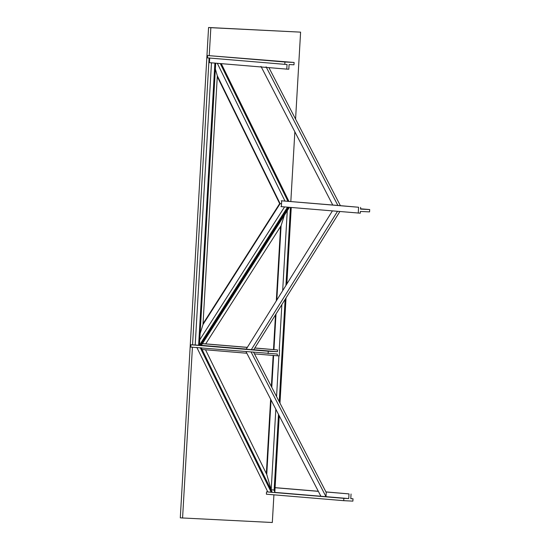 <?xml version="1.0" encoding="UTF-8"?>
<svg xmlns="http://www.w3.org/2000/svg" width="550" height="550" viewBox="0 0 550 550"><rect width="100%" height="100%" fill="white"/><g stroke="black" fill="none" stroke-linecap="round" stroke-linejoin="round"><path stroke-width="0.82" d="M253.529 352.076L326.239 492.504L325.999 496.678L251.061 351.952M245.946 351.526L320.884 496.244L325.999 496.678M332.427 210.856L246.201 349.195L251.322 349.628L337.542 211.289M251.322 349.628L253.729 349.745L339.866 211.551M268.916 67.629L340.381 205.659M266.097 66.818L337.879 205.446L281.71 200.819L281.538 203.734L280.115 203.665L217.326 75.838L215.366 69.059L217.326 75.838L202.984 324.562L200.104 333.699L202.984 324.562L280.115 203.665L281.538 203.734L281.373 206.656M260.982 66.392L332.757 205.019M286.777 69.128L287.045 64.453L284.797 64.343L284.934 62.006L207.604 55.536L294.113 62.466L293.975 64.797L289.08 64.556L288.812 69.224L286.777 69.128L209.44 62.652L209.715 57.984M284.797 64.343L207.467 57.874L207.604 55.536M284.934 62.006L294.113 62.466M290.434 207.412L285.938 285.443M285.134 299.358L279.235 401.72M278.499 414.397L274.141 490.029L274.821 492.394L279.235 415.821M279.971 403.143L286.034 297.907M286.839 283.999L291.252 207.481M287.279 210.698L282.666 290.696M281.861 304.611L279.242 350.02M278.905 355.864L276.561 396.564M275.832 409.234L271.184 489.782L274.141 490.029M205.707 343.86L281.091 225.706L284.391 215.222L281.091 225.706L276.801 300.101M276.004 314.009L273.948 349.573M273.611 355.479L271.776 387.317M271.04 399.994L266.75 474.43L271.487 490.827M271.184 489.782L266.75 474.43L205.521 349.786M280.589 226.49L276.299 300.912M275.495 314.82L273.494 349.539M273.157 355.444L271.363 386.526M270.634 399.204L266.344 473.598M274.821 492.394L348.741 498.575L349.009 493.907L325.964 491.982M214.892 63.037L198.619 345.269L199.437 345.311L215.703 63.174M198.619 345.269L195.209 344.981L211.482 62.755M209.234 55.619L210.843 27.693L208.574 27.5L300.596 32.141L295.577 119.123M294.848 131.801L290.826 201.513M273.914 494.828L272.319 522.5L180.297 517.859L208.574 27.5M182.572 518.052L192.417 347.243M192.555 344.85L209.096 58.011M210.843 27.693L300.596 32.141M343.716 500.672L343.846 498.334L266.516 491.865L266.379 494.196L343.716 500.672L352.894 501.126L353.024 498.788L350.79 498.603M343.846 498.334L348.741 498.575M201.197 347.738L272.188 492.264L266.516 491.865M318.34 491.342L275.089 487.719M349.009 493.907L325.93 491.906M318.306 491.267L275.096 487.651M351.051 494.01L350.783 498.678L353.024 498.788M268.125 353.574L268.256 351.244L190.926 344.768L190.795 347.105L277.303 354.028L277.2 355.781L254.458 353.877M268.256 351.244L277.434 351.697L253.749 349.711M246.269 349.085L201.376 345.331M195.209 344.981L190.926 344.768M277.434 351.697L277.537 349.944L254.788 348.04M247.314 347.414L202.441 343.661M277.537 349.944L254.829 347.971M247.356 347.346L202.476 343.599M279.579 350.048L279.242 355.884L277.2 355.781M246.833 353.237L202.056 349.491M360.546 208.794L369.703 209.557L369.566 211.894L360.388 211.441L360.291 213.187L280.919 206.614M358.249 213.091L358.586 207.254L281.256 200.778M358.586 207.254L337.879 205.446M360.628 207.35L360.525 209.103L369.703 209.557M200.228 347.689L271.219 492.216M267.809 491.927L196.811 347.401M217.278 76.629L279.661 203.631L280.115 203.665L279.661 203.631L203.026 323.737M220.282 63.559L287.932 201.266M288.915 201.348L221.272 63.642M217.326 63.312L284.969 201.018M288.454 207.247L200.337 345.352L288.475 207.247M289.424 207.329L201.327 345.4L200.358 345.352M287.506 207.171L199.616 344.919L199.492 345.311L200.337 345.352M284.549 206.924L199.753 339.817M281.538 203.734L279.661 203.631L281.538 203.734"/></g></svg>
